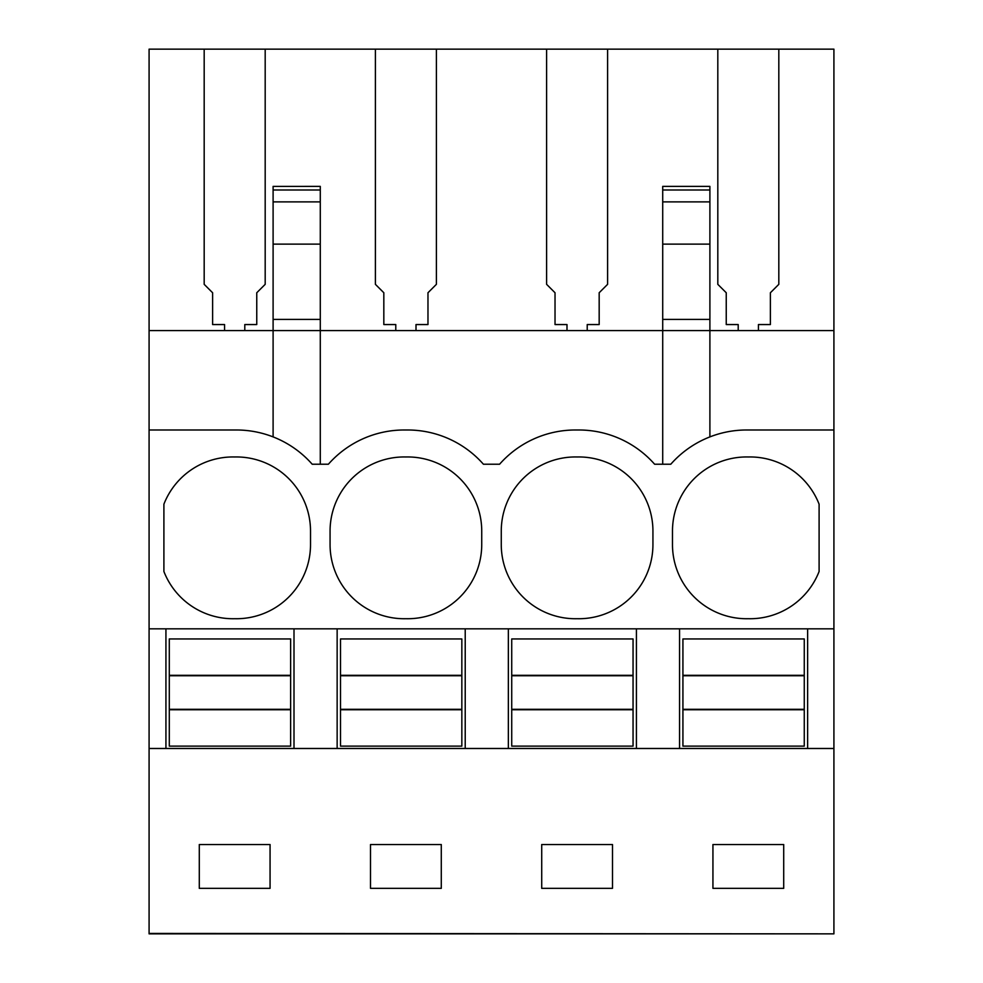 <?xml version="1.0" encoding="UTF-8"?>
<svg xmlns="http://www.w3.org/2000/svg" width="983" height="983" viewBox="0 0 983 983"><rect width="100%" height="100%" fill="white"/><g stroke="black" fill="none" stroke-linecap="round" stroke-linejoin="round"><path stroke-width="1.47" d="M738.208 330.571L738.208 324.562L726.24 324.562L726.24 292.75L717.811 284.333L717.811 49.15L833.916 49.15L833.916 330.571L709.898 330.571L709.898 186.389L662.714 186.389L662.714 330.571L320.286 330.571L320.286 244.128L273.102 244.128L273.102 330.571L149.084 330.571L149.084 933.85L833.916 933.85L149.084 933.432M149.084 429.989L236.375 429.989A101.114 101.114 0 0 1 312.201 464.222L328.383 464.222A101.114 101.114 0 0 1 404.21 429.989L407.576 429.989A101.114 101.114 0 0 1 483.415 464.222L499.585 464.222A101.114 101.114 0 0 1 575.424 429.989L578.79 429.989A101.114 101.114 0 0 1 654.617 464.222L670.799 464.222A101.114 101.114 0 0 1 746.625 429.989L833.916 429.989L833.916 628.837L149.084 628.837M149.084 330.571L149.084 49.15L265.189 49.15L265.189 284.333L256.76 292.75L256.76 324.562L244.792 324.562L244.792 330.571M320.286 464.222L320.286 330.571L273.102 330.571L273.102 436.907M273.102 244.128L273.102 186.401L320.286 186.389L320.286 190.002L273.102 190.002M163.903 504.193A74.143 74.143 0 0 1 234.679 456.972A74.143 74.143 0 0 1 310.517 531.103L310.517 544.582A74.143 74.143 0 0 1 234.679 618.712A74.143 74.143 0 0 1 163.903 571.492L163.903 504.193M501.269 544.582L501.269 531.103A74.143 74.143 0 0 1 577.107 456.972A74.143 74.143 0 0 1 652.933 531.103L652.933 544.582A74.143 74.143 0 0 1 577.107 618.712A74.143 74.143 0 0 1 501.269 544.582M405.893 456.972A74.143 74.143 0 0 1 481.731 531.103L481.731 544.582A74.143 74.143 0 0 1 405.893 618.712A74.143 74.143 0 0 1 330.067 544.582L330.067 531.103A74.143 74.143 0 0 1 405.893 456.972M748.321 618.712A74.143 74.143 0 0 1 672.483 544.582L672.483 531.103A74.143 74.143 0 0 1 748.321 456.972A74.143 74.143 0 0 1 819.097 504.193L819.097 571.492A74.143 74.143 0 0 1 748.321 618.712M717.811 49.15L607.605 49.15L607.605 284.333L599.175 292.75L599.175 324.562L587.22 324.562L587.22 330.571M395.78 330.571L395.78 324.562L383.825 324.562L383.825 292.75L375.395 284.333L375.395 49.15L265.189 49.15M375.395 49.15L436.391 49.15L436.391 284.333L427.974 292.75L427.974 324.562L416.006 324.562L416.006 330.571M566.994 330.571L566.994 324.562L555.026 324.562L555.026 292.75L546.609 284.333L546.609 49.15L436.391 49.15M546.609 49.15L607.605 49.15M204.181 49.15L204.181 284.333L212.611 292.75L212.611 324.562L224.579 324.562L224.579 330.571M833.916 628.837L833.916 748.481L165.93 748.481L165.93 628.837M165.93 748.481L149.084 748.481M833.916 748.481L833.916 933.432M199.291 844.532L199.291 888.349L270.067 888.349L270.067 844.532L199.291 844.532M441.281 888.349L441.281 844.532L370.505 844.532L370.505 888.349L441.281 888.349M612.495 888.349L612.495 844.532L541.719 844.532L541.719 888.349L612.495 888.349M783.709 888.349L783.709 844.532L712.933 844.532L712.933 888.349L783.709 888.349M320.286 244.128L320.286 190.002M320.286 319.401L273.102 319.401M337.144 748.481L337.144 628.837M294.003 748.481L294.003 628.837M833.916 330.571L833.916 429.989M778.819 49.15L778.819 284.333L770.389 292.75L770.389 324.562L758.421 324.562L758.421 330.571M807.633 748.481L807.633 628.837M662.714 464.222L662.714 330.571L709.898 330.571L709.898 436.907M679.56 748.481L679.56 628.837M636.419 748.481L636.419 628.837M709.898 319.401L662.714 319.401M508.346 748.481L508.346 628.837M465.217 748.481L465.217 628.837M169.297 675.751L290.636 675.751L290.636 746.122L169.297 746.122L169.297 675.321L290.636 675.321L290.636 638.95L169.297 638.95L169.297 675.321M169.297 709.321L290.636 709.321M169.297 709.751L290.636 709.751M340.511 675.751L461.838 675.751L461.838 746.122L340.511 746.122L340.511 675.321L461.838 675.321L461.838 638.95L340.511 638.95L340.511 675.321M340.511 709.321L461.838 709.321M340.511 709.751L461.838 709.751M511.725 675.751L633.052 675.751L633.052 746.122L511.725 746.122L511.725 675.321L633.052 675.321L633.052 638.95L511.725 638.95L511.725 675.321M511.725 709.321L633.052 709.321M511.725 709.751L633.052 709.751M682.927 675.751L804.266 675.751L804.266 746.122L682.927 746.122L682.927 675.321L804.266 675.321L804.266 638.95L682.927 638.95L682.927 675.321M682.927 709.321L804.266 709.321M682.927 709.751L804.266 709.751M320.286 201.884L273.102 201.884M709.898 190.002L662.714 190.002M709.898 201.884L662.714 201.884M709.898 244.128L662.714 244.128"/></g></svg>
